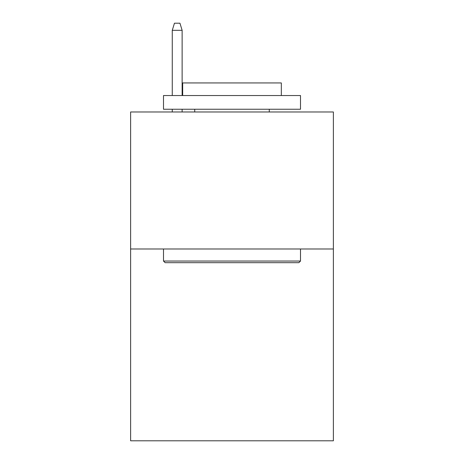<?xml version="1.0" encoding="UTF-8"?>
<svg xmlns="http://www.w3.org/2000/svg" width="464" height="464" viewBox="0 0 464 464"><rect width="100%" height="100%" fill="white"/><g stroke="black" fill="none" stroke-linecap="round" stroke-linejoin="round"><path stroke-width="0.7" d="M333.384 248.988L333.384 440.8L130.616 440.8L130.616 111.981L333.384 111.981L333.384 248.988L130.616 248.988M165.138 262.688L163.496 261.046L300.504 261.046L298.862 262.688L165.138 262.688M300.504 95.538L300.504 109.243L163.496 109.243L163.496 95.538L300.504 95.538M182.677 95.538L182.677 82.934L281.323 82.934L281.323 95.538M300.504 248.988L300.504 261.046M163.496 248.988L163.496 261.046M269.265 109.243L269.265 111.981M194.735 109.243L194.735 111.981M182.132 95.538L182.132 30.322L172.266 30.322L172.266 95.538M172.266 109.243L172.266 111.981M182.132 109.243L182.132 111.981M172.266 30.322L174.458 23.2L179.939 23.2L182.132 30.322"/></g></svg>
